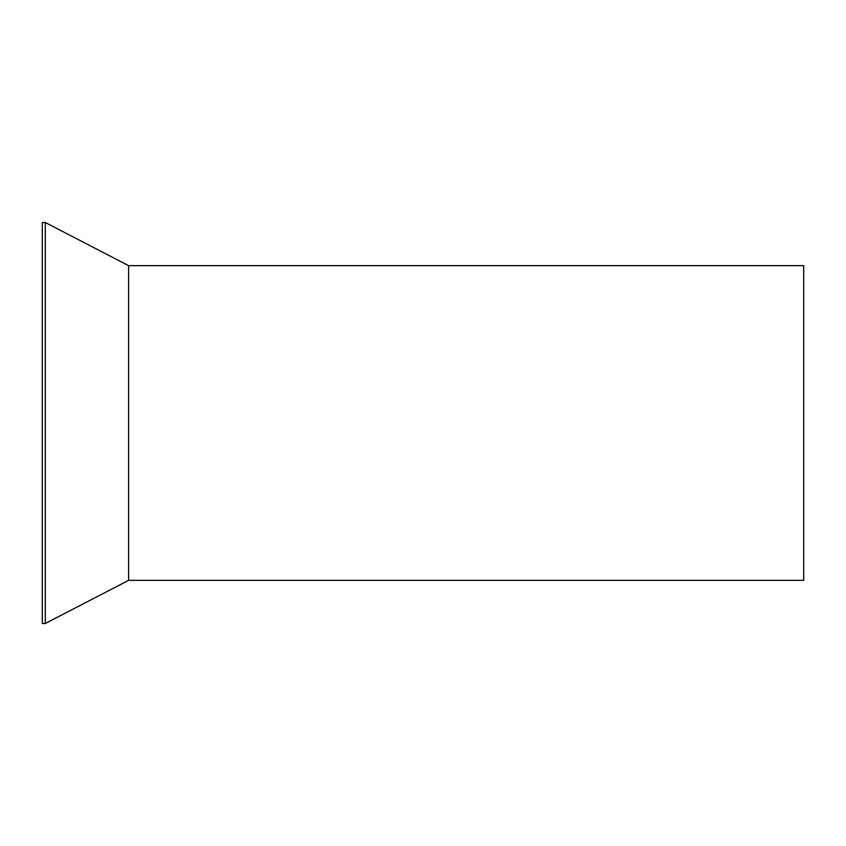 <?xml version="1.0" encoding="UTF-8"?>
<svg xmlns="http://www.w3.org/2000/svg" width="846" height="846" viewBox="0 0 846 846"><rect width="100%" height="100%" fill="white"/><g stroke="black" fill="none" stroke-linecap="round" stroke-linejoin="round"><path stroke-width="1.27" d="M128.592 265.644L803.7 265.644L803.7 580.356L128.592 580.356L45.282 623.502L45.282 222.498L128.592 265.644L128.592 580.356M45.282 222.498L42.3 222.498L42.3 623.502L45.282 623.502"/></g></svg>
